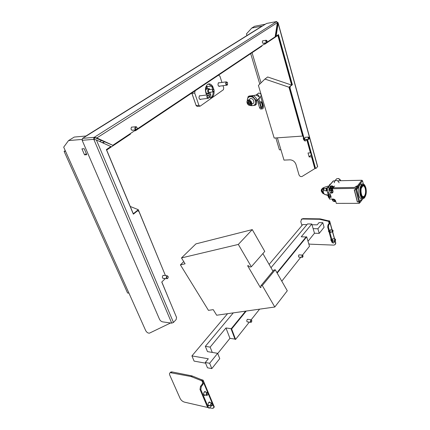 <?xml version="1.0" encoding="UTF-8"?>
<svg xmlns="http://www.w3.org/2000/svg" width="430" height="430" viewBox="0 0 430 430"><rect width="100%" height="100%" fill="white"/><g stroke="black" fill="none" stroke-linecap="round" stroke-linejoin="round"><path stroke-width="0.64" d="M322.79 222.681L317.899 228.76L319.227 233.377L324.086 227.26L322.79 222.681L319.012 222.611L317.195 224.847L312.008 224.739M306.956 224.637L302.774 224.551L269.115 264.434M227.551 313.69L191.925 355.906L208.324 358.776L205.303 362.49L209.647 363.275L211.818 368.601L207.48 367.8L205.303 362.49M249.319 322.118L235.592 339.426L235.054 339.345L231.103 328.907L245.589 311.137L231.275 328.692L225.96 327.966L210.141 347.117L212.269 352.423L217.655 353.32L209.647 363.275M212.269 352.423L207.48 351.622L205.341 346.344L233.28 312.879M317.899 228.76L313.142 228.642L314.481 233.237L319.227 233.377M277.162 273.088L306.687 236.833L306.198 236.817L276.936 272.701L306.074 236.968L301.231 236.806L311.793 224.014L313.142 228.642M217.655 353.32L219.757 358.609L211.818 368.601M205.588 363.183L194.107 361.109L191.925 355.906M308.009 241.284L314.481 233.237M217.73 353.514L229.932 338.346L234.963 339.093M225.96 327.966L229.932 338.346M311.793 224.014L307.547 223.928L270.997 267.707M210.141 347.117L205.341 346.344M168.555 298.296L161.825 281.973M130.322 133.596L130.51 134.069L106.656 150.032L133.3 213.753L138.299 209.689L163.255 270.287M135.369 130.22L135.552 130.693L261.854 46.15L261.741 45.763M264.74 43.758L264.848 44.139L277.844 35.443L291.621 85.07L288.981 87.215L264.907 79.05L258.403 85.419L274.179 138.057L302.645 136.063L288.981 87.215M315.109 168.302L314.814 168.619L311.54 156.832L309.132 156.945L308.031 152.983L310.438 152.86L306.767 139.632M276.254 29.697L276.512 30.632M103.877 143.383L103.474 142.416L104.458 141.776M82.006 139.427L68.526 140.588L74.261 137.062L85.952 136.009L262.074 26.09L251.749 28.058L254.657 26.273L265.337 24.225M170.565 322.984L149.436 333.164C147.984 333.239 146.737 332.395 145.7 330.616L63.694 147.157L68.526 140.588M130.252 206.464L138.299 209.689M86.785 154.698L84.178 148.689L81.936 148.855L84.543 154.843L86.785 154.698M134.525 130.784L135.552 130.693M263.934 44.301L264.848 44.139M314.814 168.619L301.978 176.515C300.635 176.827 299.635 176.257 298.979 174.8L295.98 164.453C294.846 161.54 292.835 159.998 289.949 159.836L283.999 160.111L277.371 137.831M261.021 82.856L252.055 52.707M246.949 35.534L246.454 33.879L251.749 28.058M170.586 303.161L176.59 317.534M291.621 85.07L267.664 76.986L264.907 79.05M99.787 141.524L101.496 140.416M102.012 142.534L103.474 142.416M86.339 153.671L84.543 154.843M309.132 156.945L311.266 154.746M128.946 293.136L127.554 292.981L64.108 151.36L65.252 150.645M65.532 151.258L64.108 151.36M280.919 149.753L279.414 149.839L275.861 137.939M259.779 84.07L250.695 53.616M164.029 275.437L162.889 275.549C162.035 277.2 162.266 278.162 163.583 278.436L163.728 278.377M132.521 127.07L131.553 127.097C130.591 129.005 130.989 130.043 132.752 130.204M305.51 137.294L305.069 137.342C304.601 138.525 304.757 139.272 305.547 139.567L305.639 139.508M263.063 40.775L262.649 40.785C262.069 42.156 262.311 43 263.359 43.322L263.456 43.242M165.432 275.555L138.944 211.474L137.595 210.77L136.804 210.904L133.225 213.817M136.804 210.904L137.681 210.738M315.797 168.442L314.91 167.883L315.394 167.861L307.504 139.385M307.015 139.417L314.91 167.883M305.117 141.029L304.177 140.427L289.551 88.096L289.777 86.57L292.379 84.796L278.468 34.583L276.151 36.131L278.119 23.413L278.06 22.623L277.355 22.263M278.022 34.884L291.884 84.855L289.777 86.57M276.151 36.131L275.646 36.222L277.613 23.51L277.286 23.021M276.786 21.516L266.546 23.473L82.581 138.352L94.068 137.347L93.654 139.358L96.39 139.976L110.892 146.582L106.366 149.602L133.37 214.172L137.38 210.904M135.88 129.881L112.81 145.297L94.089 137.337L82.581 138.352M94.089 137.337L96.82 137.955L112.81 145.297M276.533 21.554L277.339 22.688L275.152 36.803L267.073 42.199M315.394 167.861L315.991 168.436L317.652 166.501L278.124 22.86M290.271 86.505L290.051 88.037L289.551 88.096M304.177 140.427L304.666 140.395L290.051 88.037M304.666 140.395L305.327 141.013L306.988 139.417M266.229 42.764L137.052 129.097M94.992 137.75L94.396 138.132L94.39 139.379M165.346 278.516L161.755 282.042L176.542 317.404L176.176 319.522L173.457 322.462L171.721 323.145L162.685 321.877C161.293 321.549 160.223 320.662 159.476 319.216L82.157 140.314L82.571 138.363M292.379 84.796L291.884 84.855M247.997 319.356L247.175 319.522C246.578 320.839 246.707 321.651 247.551 321.957L247.685 321.909M299.393 254.909L298.818 255.022C298.345 256.194 298.463 256.925 299.183 257.215L299.285 257.161M306.687 236.833L309.492 246.261L302.516 255.054M300.78 257.242L281.795 281.177M259.602 309.154L251.211 319.732M235.592 339.426L231.636 328.977L246.245 311.046M231.103 328.907L231.636 328.977M166.577 277.431C167.232 278.866 167.791 278.715 168.259 276.99C167.609 275.56 167.05 275.705 166.577 277.431M168.087 277.877L167.34 278.694L166.163 277.468L167.055 275.694L168.211 276.673M166.759 278.64L162.9 278.339M266.068 41.307C266.444 42.634 266.82 42.769 267.186 41.71L266.885 40.624L266.068 41.307M267.046 42.247L266.767 42.672L265.74 41.312L266.089 40.248L266.772 40.506M308.337 138.186C308.563 139.213 308.858 139.347 309.218 138.589L309.041 137.46L308.337 138.186M309.036 138.998L308.778 139.299L308.041 138.197L308.434 137.089L308.966 137.369M304.144 140.298L303.344 139.067M303.612 138.406L304.096 140.142M135.273 128.253C136.004 129.951 136.632 129.962 137.154 128.274C136.428 126.576 135.799 126.565 135.273 128.253M137.159 128.414L136.552 129.779C135.649 130.08 135.074 129.581 134.832 128.269L135.428 126.791C136.331 126.484 136.907 126.99 137.154 128.301M135.783 129.849L131.94 130.279M250.668 321.307C251.136 322.473 251.534 322.306 251.867 320.818C251.4 319.657 251.002 319.818 250.668 321.307M251.507 321.962L251.05 322.339L250.325 321.339L251.077 319.737L251.803 320.737M302.118 256.35C302.322 257.285 302.618 257.366 303 256.602L302.957 255.576C302.51 255.06 302.231 255.318 302.118 256.35M302.763 257.049L302.451 257.333L301.817 256.371L302.344 255.06L302.838 255.388M212.474 86.081C210.979 84.006 209.388 83.409 207.706 84.296L207.615 84.361C205.088 86.892 204.755 90.44 206.615 95.014M208.937 97.556L211.963 97.422C213.484 96.196 214.199 94.132 214.102 91.23M210.222 97.938L211.039 97.529C212.458 96.417 213.178 94.525 213.199 91.864M200.971 99.212L200.735 99.416C198.956 99.077 198.558 97.852 199.536 95.739L200.52 95.772M219.832 86.118L219.606 86.317C217.956 85.957 217.585 84.769 218.494 82.754L219.37 82.786M207.443 93.702L208.168 93.67M206.12 86.935L206.529 88.784C204.696 89.892 206.314 94.944 208.104 93.708M205.422 89.15L206.653 86.204L207.604 86.623M209.286 88.612L206.631 88.725M210.017 93.192L210.781 94.627L210.641 96.212L209.077 96.632M206.744 94.998L206.051 93.724M208.55 93.482L209.259 94.815L209.055 96.444M206.588 88.747L206.9 88.886M218.214 75.357L218.757 75.282L219.886 76.094L221.934 82.436M222.993 85.699L223.718 87.951L223.417 89.725L200.133 106.178L198.934 105.382L194.699 93.052L191.947 93.407L196.193 105.694L197.392 106.484L199.649 106.231M194.489 91.241L218.198 75.368M196.23 105.796L191.758 93.068M213.871 89.526L212.775 86.57M195.037 91.171L194.699 93.052M212.828 89.144L211.743 86.505M211.479 86.097L208.33 84.006M209.259 402.007L209.539 402.518M210.361 402.7L209.475 401.948L208.657 402.502C207.771 404.329 207.9 405.463 209.039 405.92L209.727 405.522M204.836 391.52L205.137 392.042M205.959 392.214L205.04 391.467L204.239 392.004C203.331 393.853 203.465 395.003 204.653 395.455L205.346 395.046M212.264 405.028L212.931 404.969L203.562 382.576L202.89 384.527L202.062 384.356L202.67 382.963L202.589 382.119M201.326 386.511L200.826 389.612L199.998 389.44L200.498 386.339L201.326 386.511L202.89 384.527M208.824 408.054L207.577 407.323L208.394 407.511L200.826 389.612M208.394 407.511L209.286 408.161L211.442 405.877M203.562 382.576L203.127 380.238L202.648 379.953L201.552 379.733L200.966 380.469L190.974 376.519L170.296 372.67C169.436 373.041 169.264 373.863 169.78 375.132L180.127 398.459C181.111 400.308 182.562 401.534 184.486 402.136L207.652 407.473M209.775 407.962L213.173 408.376L213.839 406.527L212.931 404.969M190.974 376.519L191.565 375.793L172.064 371.934L171.468 372.633M201.552 379.733L192.382 376.04L191.796 376.766M203.127 380.899L200.966 380.469M170.151 372.729L170.898 371.966L172.064 371.934M191.565 375.793L192.382 376.04M200.498 386.339L202.062 384.356M208.91 405.334L208.437 405.678M204.524 394.869L204.03 395.224M199.998 389.44L207.577 407.323M214.119 407.382L214.312 407.006L213.839 406.527M202.691 382.791L202.014 381.168L202.471 381.84M333.642 238.87L332.804 238.672C332.277 240.069 332.417 240.95 333.212 241.316L333.583 240.945M331.159 229.959L330.321 229.754C329.788 231.168 329.928 232.055 330.74 232.426L331.116 232.044M333.132 243.047L331.96 242.321L332.659 242.348L333.368 243.057L334.513 241.692L335.207 241.579L335.051 241.01M331.987 229.98L329.934 222.568L329.557 223.858L328.853 223.847L329.181 222.616M328.687 224.965L328.412 227.153L327.708 227.137L327.983 224.949L328.687 224.965L329.557 223.858M332.659 242.348L328.412 227.153M308.756 243.805L310.121 244.17L333.583 245.116L334.873 244.821L335.712 242.982L335.207 241.579M329.934 222.568L329.665 221.02L329.095 220.805L328.16 220.789L327.832 221.197L319.533 219.273L302.666 219.02L301.613 219.252L300.785 221.622L301.951 225.524M319.533 219.273L319.861 218.87L303.005 218.623L302.666 219.02M328.16 220.789L320.554 218.956L320.226 219.364M329.676 221.23L327.832 221.197M301.279 219.472L303.005 218.623M319.861 218.87L320.554 218.956M327.983 224.949L328.853 223.847M327.708 227.137L331.96 242.321M335.567 244.1L335.712 242.982M329.117 223.299L328.66 221.66L329.127 222.428M330.396 194.419L331.191 197.338L329.702 197.349L328.907 194.435L330.396 194.419M359.238 203.352L358.873 201.917L357.314 201.923L354.25 189.856L356.567 189.549L356.319 188.576L355.459 188.372L332.368 188.732L333.03 191.194L332.304 193.016L328.042 193.221L329.633 199.047L333.137 199.025C334.379 199.138 335.217 199.783 335.653 200.955L336.308 203.374L359.238 203.352L361.264 200.966M329.702 197.349L330.933 196.386M329.966 194.424L330.498 196.392M331.783 190.866L330.369 192.253L333.051 192.086L330.616 192.253L331.783 190.866M330.536 190.571L329.826 190.581L327.816 192.957L328.042 193.221M332.368 188.732L333.169 187.786L354.653 187.432L356.062 186.34L357.308 186.045L357.884 187.883L357.652 186.555M355.825 189.834L355.454 188.372L357.308 186.045M356.567 189.549L357.884 187.883M358.873 201.917L359.609 201.632L360.969 199.783L361.259 200.934M329.633 199.047L329.353 198.891M356.325 188.587L357.642 186.921M327.171 190.823L326.332 190.006M329.622 184.599L329.396 185.432L329.869 184.282L330.514 184.078M323.22 191.404L322.758 192.124L323.467 192.807M322.882 191.554L322.806 192.07L323.446 192.731M323.494 188.7C321.887 188.856 321.226 189.748 321.506 191.366L322.505 192.963M323.575 188.48C321.85 188.625 321.135 189.56 321.43 191.291L322.559 193.043M322.113 188.775L323.048 187.856L324.026 187.625M323.607 188.388L322.387 188.619C321.404 189.168 321.054 190.055 321.339 191.291L322.801 193.35M323.505 192.93L322.5 192.946L323.484 193.602M327.069 190.339L327.354 187.813M325.15 187.061L324.113 187.518C322.726 190.667 323 193.054 324.935 194.661M327.354 186.367L326.44 186.658M328.251 195.096L328.171 196.741M323.355 189.232L322.28 189.248L321.785 190.087L322.226 192.597M322.5 192.946L322.048 191.318L323.209 191.302M322.28 189.248L322.048 191.318M323.435 193.607L323.881 193.79M323.381 193.613L323.908 193.839M323.123 193.564L323.983 193.951M326.789 188.05L326.295 189.893M327.794 192.984L326.988 190.028L327.257 187.926L328.574 186.394M329.686 190.748L328.574 186.642L328.848 186.072M329.66 190.78L329.364 189.549M327.273 191.076L325.005 190.673C323.07 190.823 323.355 188.775 325.279 188.582L326.547 188.136M328.112 195.559L325.118 194.543L328.321 195.112M365.371 196.23L364.581 197.725L363.587 198.558C362.146 198.988 361.023 197.768 360.211 194.903C359.394 190.732 359.786 187.362 361.383 184.809L362.307 184.04C363.452 183.626 364.441 184.379 365.263 186.298M361.877 184.045L360.743 184.072L359.813 184.835C358.212 187.389 357.819 190.748 358.636 194.919C359.453 197.778 360.582 198.993 362.028 198.569L362.469 198.569M362.092 185.55L362.915 184.868C364.215 184.475 365.221 185.566 365.93 188.141C366.634 191.764 366.296 194.709 364.919 196.978L364.043 197.719C362.769 198.096 361.775 197.015 361.055 194.478C360.34 190.791 360.684 187.813 362.092 185.55M363.151 184.787L361.571 185.561C360.157 187.819 359.813 190.796 360.534 194.484C361.184 196.838 362.103 197.94 363.291 197.795M361.431 194.521C362.038 196.214 362.807 196.902 363.732 196.601L364.452 195.994C365.591 194.124 365.871 191.689 365.29 188.689C364.699 186.566 363.871 185.663 362.796 185.986L361.361 188.109M362.248 186.174C359.356 189.56 362.055 200.315 364.769 196.365C367.58 192.984 364.995 182.379 362.248 186.174M365.865 194.898L365.941 194.623M362.812 198.66L361.248 200.896M363.323 183.975L362.528 180.75L361.888 180.261L337.507 180.783M334.69 180.847L333.094 181.132M332.734 200.627L331.933 199.031M330.632 186.109L328.756 186.185L333.277 180.917M356.62 186.088L354.535 187.432L333.169 187.786L334.647 186.04M361.474 200.428L361.227 199.445L359.598 201.584L357.405 201.874L354.411 189.856M359.598 201.584L356.577 189.598L358.238 187.501L357.986 186.496L362.528 180.75M356.604 186.013L357.986 186.496M356.577 189.598L354.368 189.904M358.238 187.501L357.889 187.507M339.109 182.814C338.286 180.858 336.948 180.116 335.094 180.584L334.153 182.798M340.582 180.761C339.684 178.955 338.367 178.294 336.642 178.773L335.717 179.853M260.37 287.557L247.626 265.751L248.239 265.627L249.964 267.041L251.34 266.761L238.322 244.428L181.487 257.93L185.094 263.805L180.406 264.869L208.448 310.358L213.232 309.643L216.661 315.228L274.802 307.004L262.284 285.531L260.897 285.767L260.988 287.455L260.37 287.557L260.956 286.848M272.969 271.147L262.88 253.566M251.34 266.761L264.756 251.421L252.27 229.604L195.919 243.885L181.487 257.93M238.322 244.428L252.27 229.604M180.406 264.869L183.734 261.591M274.802 307.004L287.283 290.771L275.259 269.766L273.894 270.029L260.897 285.767M262.284 285.531L275.259 269.766M250.196 105.404C247.465 105.839 245.584 100.808 248.26 100.195L248.567 100.136C251.297 99.685 253.184 104.727 250.523 105.339L250.196 105.404M258.973 98.841L259.543 98.362C260.747 97.535 256.527 94.638 254.958 95.223L253.91 95.809M249.921 105.216C247.352 105.613 245.847 100.781 248.492 100.593C251.077 100.19 252.571 105.054 249.921 105.216M248.717 101.324C250.728 102.05 251.12 103.093 249.889 104.452L249.696 104.49C247.685 103.759 247.298 102.722 248.529 101.362L248.717 101.324M259.553 97.524L260.661 96.664C261.666 94.842 261.064 93.627 258.855 93.031L257.855 93.67M258.156 96.089L256.989 95.524M250.668 103.501L249.362 103.834M248.922 101.985C250.152 102.485 250.346 103.103 249.491 103.829L249.04 103.748L248.422 102.345L248.922 101.985M257.661 99.749L258.124 101.286L259.5 101.136L258.629 98.25M259.22 96.986C258.935 95.336 258.054 94.557 256.586 94.648L255.818 95.234M259.5 101.136L259.5 102.802L260.886 107.382C261.311 108.58 261.881 109.064 262.601 108.828C263.429 108.204 263.66 107.075 263.294 105.436L260.661 96.664M261.892 102.431L262.816 105.506L262.354 107.763L261.214 106.801L260.279 103.716L260.736 101.453L261.892 102.431L261.435 102.48L260.688 101.48M258.124 101.286L258.124 102.953L259.5 102.802M258.124 102.953L259.51 107.527C259.94 108.72 260.51 109.204 261.23 108.967L262.069 108.881M261.945 107.785L262.359 105.554L261.435 102.48M248.363 102.517L249.013 101.335M249.314 99.384L250.652 98.534C253.593 98.067 255.275 103.592 252.265 103.781M250.754 105.259L252.829 105.613C254.291 105.398 255.2 104.533 255.554 103.017L256.232 100.486L252.571 96.255L253.549 95.508L255.587 97.454L257.194 99.728L256.269 104.436L255.307 105.2L255.554 103.017C255.802 101.448 255.35 99.959 254.189 98.534C252.958 97.185 251.588 96.573 250.083 96.685C248.615 96.922 247.718 97.798 247.379 99.314L247.363 100.792M252.571 96.255L248.029 96.788L247.175 101.082M250.4 105.371L250.781 105.683L252.829 105.613L255.307 105.2M257.194 99.728L256.232 100.486M248.029 96.788L249.013 96.04L253.549 95.508M208.614 97.965C209.34 96.325 209.028 95.401 207.685 95.202C206.959 96.847 207.271 97.771 208.614 97.965M208.948 97.519L208.426 98.314C206.819 98.002 206.459 96.879 207.346 94.939L208.684 95.492M227.352 84.807L227.599 82.754L226.492 82.125C225.82 83.689 226.11 84.586 227.352 84.807M227.631 84.457L227.169 85.145C225.68 84.812 225.347 83.721 226.164 81.872L227.341 82.329M333.873 201.186C334.76 200.659 334.621 200.138 333.449 199.622C332.562 200.149 332.702 200.67 333.873 201.186M333.487 199.337C334.723 199.735 335.024 200.348 334.389 201.175L334.008 201.261C332.772 200.858 332.471 200.246 333.105 199.423L333.487 199.337M330.987 190.511C331.879 189.963 331.734 189.436 330.557 188.921C329.665 189.469 329.81 189.995 330.987 190.511M330.595 188.636C331.847 189.044 332.148 189.668 331.487 190.511L331.121 190.592C329.864 190.184 329.568 189.555 330.229 188.716L330.595 188.636M340.619 180.761L338.7 178.579L337.851 178.574M338.179 178.627C339.394 178.756 340.168 179.401 340.506 180.562M207.077 393.009C206.378 394.514 206.545 395.17 207.582 394.971C208.281 393.466 208.109 392.816 207.077 393.009M207.609 394.944L206.975 395.401C206.061 394.976 206.008 394.09 206.808 392.735L207.255 392.493L207.975 393.235M202.181 394.589L201.933 394.009M206.642 395.326L203.745 394.729M332.632 230.254C332.245 231.206 332.342 231.732 332.917 231.834L333.035 230.373L332.632 230.254M332.895 231.867L332.659 232.087C332.03 231.732 331.949 231.06 332.422 230.061L332.965 230.276M328.574 230.238L328.52 231.555M328.832 231.157L329.256 232.673M335.11 239.182C334.723 240.133 334.819 240.655 335.389 240.746L335.507 239.295L335.11 239.182M335.352 240.795L335.12 240.999C334.508 240.65 334.433 239.983 334.895 238.994L335.438 239.198M331.068 239.139L331.014 240.451M331.331 240.069L331.75 241.569M211.485 403.523C210.797 405.033 210.963 405.673 211.979 405.452C212.667 403.953 212.501 403.308 211.485 403.523M211.974 405.463L211.361 405.893C210.48 405.463 210.431 404.587 211.216 403.254L211.678 402.996L212.361 403.722M206.626 405.076L206.373 404.485M211.049 405.818L208.168 405.189M331.901 190.017C332.557 189.307 332.331 188.689 331.229 188.163L330.278 188.662M333.395 187.518L332.895 186.867L330.82 186.475L330.229 187.163L331.132 187.432L329.708 187.937L330.229 187.163M332.664 188.383L331.267 187.458L332.309 187.555L332.675 188.367M332.454 190.915L331.417 190.812L332.804 190.356L332.454 190.915L332.831 190.469M329.649 188.034L329.719 189.603L329.272 188.641L330.6 186.244C331.691 185.846 332.718 186.158 333.685 187.174M329.719 189.603L331.417 190.812M331.283 190.786L330.385 190.517L329.794 189.721M332.895 186.867L332.309 187.555M334.755 200.729L335.126 199.988M334.744 199.891L335.088 199.945M335.061 201.681L334.029 201.466L335.545 201.175L335.061 201.681M332.379 199.031L332.465 200.111L332.218 199.031M332.465 200.111L334.029 201.466M333.368 199.036L333.116 199.407L333.417 199.042M333.895 201.423L333.003 201.041L332.524 200.235M207.249 88.838L205.986 89.467M213.871 91.499C214.419 90.252 214.188 89.542 213.167 89.376C212.619 90.628 212.855 91.337 213.871 91.499M214.113 91.181L213.715 91.794C212.474 91.542 212.194 90.66 212.877 89.155L213.898 89.569M213.269 91.853L209.544 92.326C208.303 92.074 208.023 91.198 208.706 89.693L209.179 89.617M210.566 92.197L209.845 93.321C207.668 92.875 207.179 91.343 208.378 88.714L210.2 89.488M206.507 93.278L209.071 93.418M212.576 87.274L212.753 86.489L212.323 86.048L212.06 86.865L212.576 87.274M212.286 86.059L211.969 86.043L212.463 87.306M207.007 86.699L207.389 88.043M333.863 186.964C332.901 185.943 331.874 185.636 330.783 186.029L330.208 186.496M276.667 21.527L94.24 137.326L276.673 21.527M317.582 166.765L278.119 23.413M277.56 23.854L277.329 23.016M277.339 22.688L96.82 137.955M82.157 140.314L93.643 139.336M96.39 139.976L173.457 322.462M93.81 139.347L171.721 323.145M206.83 86.908L206.137 87M210.641 96.212L209.125 96.401M209.259 94.815L210.781 94.627M196.042 105.479L198.934 105.382M213.441 405.565L212.13 405.27M202.014 381.168L203.352 381.437M334.465 238.903L332.578 232.098M335.486 242.165L334.352 242.122M328.66 221.66L329.805 221.681M331.557 193.183L333.067 191.382M359.851 202.584L359.609 201.632M360.904 199.934L361.141 200.885M327.203 190.829L326.606 190.033L326.875 187.931L327.359 187.765M329.724 185.05L330.046 184.244L330.562 184.078M328.988 197.542L328.407 195.419M327.257 187.926L328.912 187.899M326.988 190.028L329.444 189.995M326.332 188.566L325.279 188.582M326.741 190.651L325.005 190.673M328.187 195.279L327.117 195.29M357.335 186.002L361.888 180.261M333.454 180.879L328.934 186.142M355.836 189.888L358.862 201.869M260.886 107.382L259.51 107.527M262.359 105.554L262.816 105.506M263.359 43.322L263.063 43.371M163.583 278.436L163.018 278.387M137.019 210.77L137.595 210.77M247.551 321.957L247.25 321.919M167.055 275.694L163.142 275.361M266.482 42.721L262.945 43.328M266.089 40.248L262.553 40.866M308.563 139.315L305.225 139.535M308.434 137.089L305.09 137.32M303.268 138.508L303.403 137.654M135.428 126.791L131.451 127.172M250.765 322.301L247.132 321.839M251.077 319.737L247.449 319.286M302.242 257.323L298.861 257.14M302.344 255.06L298.963 254.882M210.84 97.658L211.764 97.551M200.735 99.416L200.079 99.491M219.606 86.317L219.037 86.392M210.458 96.336L209.061 96.503M170.898 371.966L170.296 372.67M204.653 395.455L204.196 395.353M209.039 405.92L208.609 405.823M203.202 380.421L214.253 406.861M301.951 218.854L301.613 219.252M329.692 221.127L332.148 229.986M332.723 232.055L334.626 238.908M335.196 240.961L335.803 243.165M333.04 192.135L332.304 193.016M329.369 198.945L327.778 193.124M361.211 200.987L359.77 202.885M323.048 187.856L322.387 188.619M324.301 187.335L329.058 185.83M328.988 197.547C328.24 197.574 327.999 196.763 328.257 195.102M322.065 192.382L322.543 193.011M321.946 189.797L322.199 189.517M326.311 189.936C325.988 189.082 326.246 188.356 327.096 187.765L327.397 187.76M362.307 184.04L360.743 184.072M362.909 184.868L362.388 184.878M362.915 196.607L363.732 196.601M361.479 200.627L362.958 198.676M335.094 180.584L336.642 178.773M254.662 95.277L253.936 95.831M250.346 98.594L248.26 100.195M250.507 103.969L249.889 104.452M258.543 99.056L257.178 100.126M252.593 103.716L251.555 104.533M258.629 93.073L256.586 94.648M261.999 107.801L262.354 107.763M248.422 102.345L248.454 101.819M207.384 94.917L199.337 95.917M207.835 98.384L199.794 99.352M226.196 81.856L218.3 82.931M226.653 85.215L218.762 86.258M334.744 200.745L335.11 200.299M340.485 180.1L338.7 178.579M331.858 190.071L332.272 189.582M330.229 188.716L330.648 188.227M207.255 392.493L204.347 391.87M328.584 230.27L329.278 232.743M332.492 232.082L330.159 232.017M332.535 229.996L330.208 229.937M331.079 239.171C330.627 239.585 330.853 240.408 331.767 241.633M334.965 240.993L332.643 240.907M335.018 238.919L332.702 238.838M211.678 402.996L208.786 402.351M212.904 89.134L208.733 89.677M206.47 88.94L208.426 88.688M206.991 86.704L211.969 86.043"/></g></svg>
